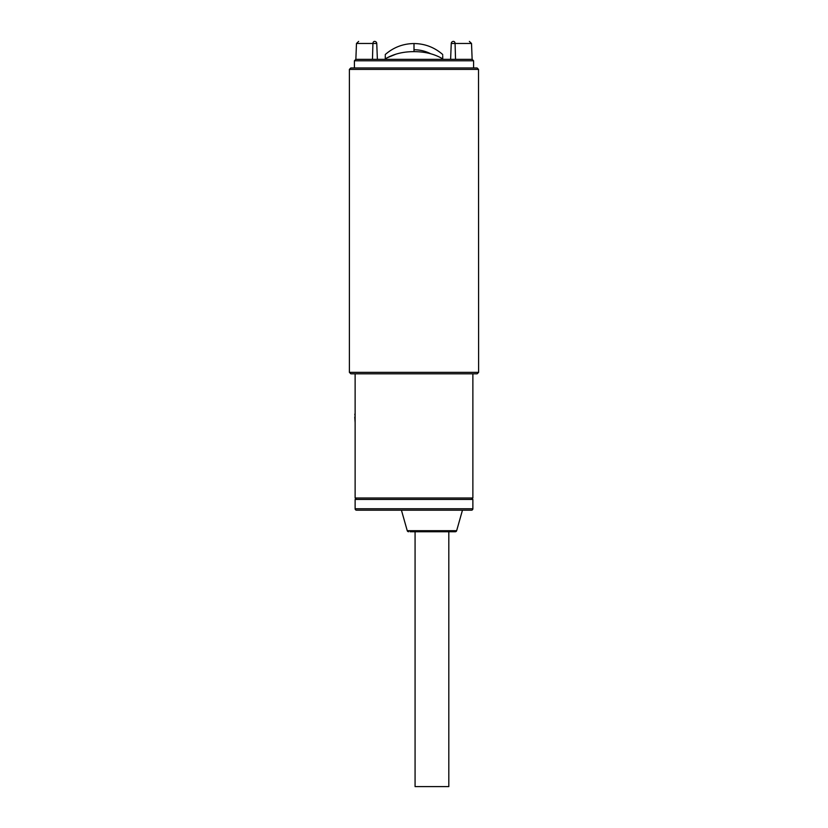 <?xml version="1.0" encoding="UTF-8"?>
<svg xmlns="http://www.w3.org/2000/svg" width="828" height="828" viewBox="0 0 828 828"><rect width="100%" height="100%" fill="white"/><g stroke="black" fill="none" stroke-linecap="round" stroke-linejoin="round"><path stroke-width="1.24" d="M410.584 531.742L415.076 531.742L415.076 786.6L448.817 786.6L448.817 531.742L455.276 531.742A1.439 1.439 0 0 0 456.652 530.696L462.459 510.203M356.568 510.203A1.439 1.439 0 0 1 355.129 508.765L472.871 508.765A1.439 1.439 0 0 1 471.432 510.203L356.568 510.203M455.276 531.742L410.119 531.742M408.628 531.742A1.439 1.439 0 0 1 407.241 530.696L401.435 510.203M472.871 508.765L472.871 499.429L355.129 499.429L355.129 508.765M452.233 531.742L411.671 531.742M442.721 59.347L442.721 58.86C442.721 53.095 442.721 53.095 442.721 58.86C442.721 53.095 442.721 53.095 442.721 58.86C434.617 54.037 425.043 51.626 414 51.646C403.019 51.615 393.445 54.027 385.279 58.86L385.279 59.347M385.279 55.631L385.279 58.86C385.279 53.095 385.279 53.095 385.279 58.86M396.094 54.099L387.121 57.774M473.585 67.958L473.585 60.786L354.415 60.786L354.415 67.958M455.535 59.347L455.079 43.47L451.25 43.47L450.618 59.347L451.25 43.47A2.153 2.153 0 0 1 453.402 41.4L453.547 41.4C474.154 41.4 474.154 41.4 453.547 41.4A2.153 1.542 90 0 1 455.079 43.47L471.515 43.47L472.146 59.347L355.854 59.347L354.415 60.786M372.465 59.347L372.921 43.47L376.75 43.47L377.382 59.347L376.75 43.47A2.153 2.153 0 0 0 374.598 41.4L374.453 41.4C353.846 41.4 353.846 41.4 374.453 41.4A2.153 1.542 -90 0 0 372.921 43.47L356.485 43.47L355.854 59.347M385.279 54.7L385.279 54.524C393.559 47.32 403.132 43.667 414 43.553L414 51.646M414 49.752C419.879 49.763 425.457 51.108 430.746 53.768M442.721 58.86L442.721 55.631M355.129 414.921L355.129 416.939M355.129 422.673L354.767 416.939M354.767 414.921L355.129 413.172M355.129 373.801L355.129 437.691M414 69.397L349.385 69.397L349.385 372.362L478.615 372.362L478.512 69.397L414 69.397M477.073 67.958L478.512 69.397L477.073 67.958L350.824 67.958L349.385 69.397M349.385 372.362L350.824 373.801L477.176 373.801L478.615 372.362M356.568 499.429L355.129 498.001L472.871 498.001L472.871 373.801M355.129 498.001L355.129 437.329M471.432 499.429L472.871 498.001M407.241 530.696L456.652 530.696M414 43.553C424.867 43.667 434.441 47.32 442.721 54.524C434.441 47.32 424.867 43.667 414 43.553C403.132 43.667 393.559 47.32 385.279 54.524M472.146 59.347L473.585 60.786M356.485 43.47L358.638 41.4M471.515 43.47L469.362 41.4"/></g></svg>
